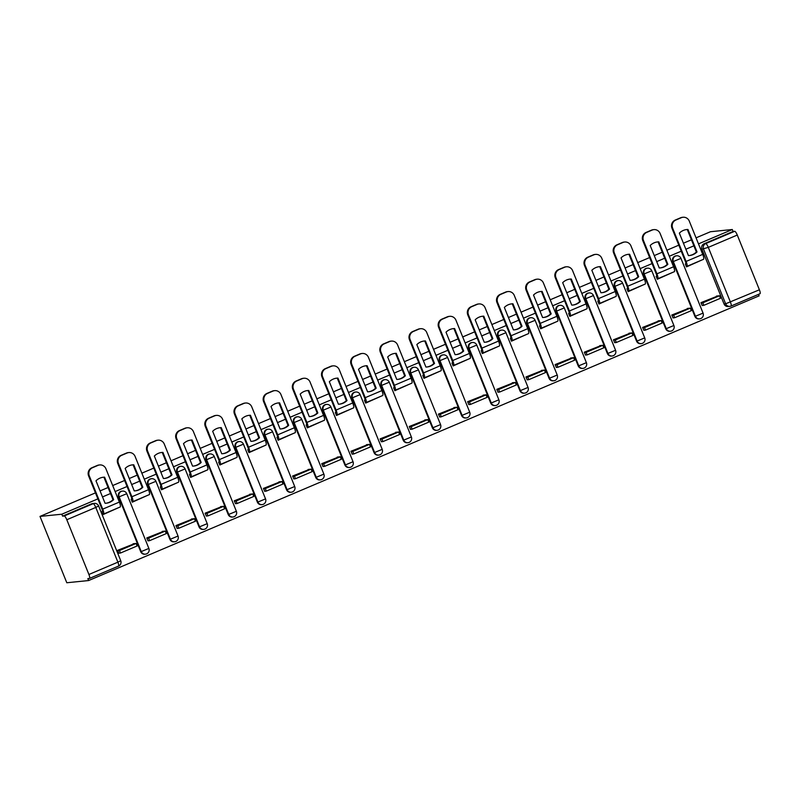 <?xml version="1.0" encoding="UTF-8"?>
<svg xmlns="http://www.w3.org/2000/svg" width="800" height="800" viewBox="0 0 800 800"><rect width="100%" height="100%" fill="white"/><g stroke="black" fill="none" stroke-linecap="round" stroke-linejoin="round"><path stroke-width="1.2" d="M121.89 491.16A4.18 4.05 84.2 0 0 118.57 496.91L119.14 496.85A4.18 4.05 -95.8 0 1 122.46 491.1L121.89 491.16M151.06 478.77A4.18 4.05 84.2 0 0 147.74 484.52L148.3 484.46A4.18 4.05 -95.8 0 1 151.62 478.71L151.06 478.77M180.22 466.39A4.18 4.05 84.2 0 0 176.9 472.14L177.47 472.08A4.18 4.05 -95.8 0 1 180.79 466.33L180.22 466.39M209.39 454A4.18 4.05 84.2 0 0 206.07 459.75L206.64 459.69A4.18 4.05 -95.8 0 1 209.96 453.95L209.39 454M238.56 441.62A4.18 4.05 84.2 0 0 235.24 447.37L235.81 447.31A4.18 4.05 -95.8 0 1 239.13 441.56L238.56 441.62M267.73 429.23A4.18 4.05 84.2 0 0 264.41 434.98L264.98 434.93A4.18 4.05 -95.8 0 1 268.3 429.18L267.73 429.23M296.9 416.85A4.18 4.05 84.2 0 0 293.58 422.6L294.14 422.54A4.18 4.05 -95.8 0 1 297.46 416.79L296.9 416.85M326.06 404.46A4.18 4.05 84.2 0 0 322.74 410.21L323.31 410.16A4.18 4.05 -95.8 0 1 326.63 404.41L326.06 404.46M355.23 392.08A4.18 4.05 84.2 0 0 351.91 397.83L352.48 397.77A4.18 4.05 -95.8 0 1 355.8 392.02L355.23 392.08M384.4 379.69A4.18 4.05 84.2 0 0 381.08 385.44L381.65 385.39A4.18 4.05 -95.8 0 1 384.97 379.64L384.4 379.69M413.57 367.31A4.18 4.05 84.2 0 0 410.25 373.06L410.82 373A4.18 4.05 -95.8 0 1 414.14 367.25L413.57 367.31M442.73 354.92A4.18 4.05 84.2 0 0 439.42 360.67L439.98 360.62A4.18 4.05 -95.8 0 1 443.3 354.87L442.73 354.92M471.9 342.54A4.18 4.05 84.2 0 0 468.58 348.29L469.15 348.23A4.18 4.05 -95.8 0 1 472.47 342.48L471.9 342.54M501.07 330.16A4.18 4.05 84.2 0 0 497.75 335.9L498.32 335.85A4.18 4.05 -95.8 0 1 501.64 330.1L501.07 330.16M530.24 317.77A4.18 4.05 84.2 0 0 526.92 323.52L527.49 323.46A4.18 4.05 -95.8 0 1 530.81 317.71L530.24 317.77M559.41 305.39A4.18 4.05 84.2 0 0 556.09 311.14L556.66 311.08A4.18 4.05 -95.8 0 1 559.98 305.33L559.41 305.39M588.57 293A4.18 4.05 84.2 0 0 585.26 298.75L585.82 298.69A4.18 4.05 -95.8 0 1 589.14 292.94L588.57 293M617.74 280.62A4.18 4.05 84.2 0 0 614.42 286.37L614.99 286.31A4.18 4.05 -95.8 0 1 618.31 280.56L617.74 280.62M646.91 268.23A4.18 4.05 84.2 0 0 643.59 273.98L644.16 273.92A4.18 4.05 -95.8 0 1 647.48 268.17L646.91 268.23M676.08 255.85A4.18 4.05 84.2 0 0 672.76 261.6L673.33 261.54A4.18 4.05 -95.8 0 1 676.65 255.79L676.08 255.85M97.89 498.89L61.81 514.21L40 516.41L66.8 582.75L88.62 580.55L759.11 295.86L758.51 294.38M759.4 289.79A4.18 1 67 0 1 760 293.74L731.02 306.05A4.18 4.18 0 0 1 729.8 306.36A4.18 4.05 -95.8 0 1 725.64 303.79L759.4 289.79L737.28 235.05L708.3 247.36L730.42 302.09A4.18 1 67 0 1 731.02 306.05A4.18 1 67 0 1 730.95 306.07A4.18 4.05 -95.8 0 1 729.8 306.36L728.2 306.52A4.18 4.05 -95.8 0 1 724.04 303.95L725.64 303.79L703.53 249.05A4.18 4.05 -95.8 0 1 705.71 243.59L734.69 231.29L733.09 231.45L732.3 229.52L698.48 243.88M693.87 245.84L685.86 249.24M681.25 251.2L669.32 256.26M664.7 258.22L656.69 261.62M652.08 263.58L640.15 268.65M635.53 270.61L627.53 274M622.91 275.97L610.98 281.03M606.36 282.99L598.36 286.39M593.74 288.35L581.81 293.42M577.19 295.38L569.19 298.77M564.57 300.73L552.64 305.8M548.03 307.76L540.02 311.16M535.41 313.12L523.48 318.18M518.86 320.15L510.85 323.54M506.24 325.5L494.31 330.57M489.69 332.53L481.69 335.93M477.07 337.89L465.14 342.95M460.52 344.91L452.52 348.31M447.9 350.27L435.97 355.34M431.35 357.3L423.35 360.7M418.73 362.66L406.8 367.72M402.19 369.68L394.18 373.08M389.57 375.04L377.64 380.11M373.02 382.07L365.01 385.47M360.4 387.43L348.47 392.49M343.85 394.45L335.85 397.85M331.23 399.81L319.3 404.88M314.68 406.84L306.68 410.24M302.06 412.2L290.13 417.26M285.51 419.22L277.51 422.62M272.89 424.58L260.96 429.65M256.35 431.61L248.34 435.01M243.73 436.97L231.8 442.03M227.18 443.99L219.17 447.39M214.56 449.35L202.63 454.42M198.01 456.38L190.01 459.78M185.39 461.74L173.46 466.8M168.84 468.76L160.84 472.16M156.22 474.12L144.29 479.19M139.67 481.15L131.67 484.55M127.05 486.51L115.12 491.57M110.51 493.53L102.5 496.93M732.3 229.52L710.49 231.72L696.05 237.85M40 516.41L95.45 492.87M100.07 490.91L108.07 487.51M112.69 485.55L124.62 480.48M129.24 478.52L137.24 475.12M141.86 473.16L153.79 468.1M158.4 466.14L166.41 462.74M171.03 460.78L182.96 455.71M187.57 453.75L195.58 450.35M200.19 448.39L212.12 443.33M216.74 441.37L224.74 437.97M229.36 436.01L241.29 430.94M245.91 428.98L253.91 425.58M258.53 423.62L270.46 418.56M275.08 416.6L283.08 413.2M287.7 411.24L299.63 406.17M304.24 404.21L312.25 400.81M316.87 398.85L328.8 393.79M333.41 391.83L341.42 388.43M346.03 386.47L357.96 381.4M362.58 379.44L370.58 376.04M375.2 374.08L387.13 369.02M391.75 367.06L399.75 363.66M404.37 361.7L416.3 356.63M420.92 354.67L428.92 351.28M433.54 349.31L445.47 344.25M450.08 342.29L458.09 338.89M462.71 336.93L474.64 331.86M479.25 329.9L487.26 326.51M491.87 324.55L503.8 319.48M508.42 317.52L516.42 314.12M521.04 312.16L532.97 307.09M537.59 305.13L545.59 301.74M550.21 299.78L562.14 294.71M566.76 292.75L574.76 289.35M579.38 287.39L591.31 282.33M595.92 280.37L603.93 276.97M608.55 275.01L620.48 269.94M625.09 267.98L633.1 264.58M637.71 262.62L649.64 257.56M654.26 255.6L662.26 252.2M666.88 250.24L678.81 245.17M683.43 243.21L691.43 239.81M88.62 580.55L87.84 578.61L89.44 578.45A4.18 1 -113 0 0 89.51 578.43A4.18 1 -113 0 0 88.91 574.48L66.8 519.74A4.18 1 -113 0 0 64.2 515.98L93.18 503.67A4.18 4.05 -95.8 0 1 94.32 503.38L92.72 503.54A4.18 4.05 -95.8 0 0 91.58 503.84L93.18 503.67A4.18 1 -113 0 1 95.78 507.44L66.8 519.74M61.81 514.21L62.6 516.14L64.2 515.98M724.04 303.95L701.93 249.21L708.3 247.36A4.18 1 -113 0 0 705.71 243.59L704.1 243.76A4.18 4.05 84.2 0 0 701.93 249.21M760 293.74A4.18 1 67 0 1 759.93 293.76L731.08 306.01M734.69 231.29A4.18 1 67 0 1 737.28 235.05M685.89 263.73L685.33 263.96L686.5 266.87L702.28 259.83M717.95 295.92L700.95 302.65L702.22 305.51M688.78 308.3L671.79 315.03L673.05 317.89M656.72 276.11L656.16 276.35L657.33 279.25L673.12 272.21M659.61 320.69L642.62 327.42L643.88 330.28M627.55 288.5L626.99 288.73L628.16 291.64L643.95 284.6M630.45 333.07L613.45 339.8L614.72 342.66M598.38 300.88L597.82 301.12L598.99 304.02L614.78 296.98M601.28 345.46L584.28 352.19L585.55 355.05M569.22 313.27L568.65 313.5L569.83 316.4L585.61 309.37M572.11 357.84L555.12 364.57L556.38 367.43M540.05 325.65L539.49 325.89L540.66 328.79L556.44 321.75M542.94 370.23L525.95 376.96L527.21 379.82M510.88 338.03L510.32 338.27L511.49 341.17L527.28 334.13M513.77 382.61L496.78 389.34L498.04 392.2M481.71 350.42L481.15 350.66L482.32 353.56L498.11 346.52M484.61 395L467.61 401.72L468.88 404.59M452.54 362.8L451.98 363.04L453.15 365.94L468.94 358.9M455.44 407.38L438.44 414.11L439.71 416.97M423.38 375.19L422.81 375.43L423.99 378.33L439.77 371.29M426.27 419.77L409.28 426.49L410.54 429.36M394.21 387.57L393.65 387.81L394.82 390.71L410.6 383.67M397.1 432.15L380.11 438.88L381.37 441.74M365.04 399.96L364.48 400.2L365.65 403.1L381.44 396.06M367.93 444.53L350.94 451.26L352.2 454.13M335.87 412.34L335.31 412.58L336.48 415.48L352.27 408.44M338.77 456.92L321.77 463.65L323.04 466.51M306.7 424.73L306.14 424.97L307.31 427.87L323.1 420.83M309.6 469.3L292.6 476.03L293.87 478.89M277.54 437.11L276.97 437.35L278.15 440.25L293.93 433.21M280.43 481.69L263.44 488.42L264.7 491.28M248.37 449.5L247.81 449.74L248.98 452.64L264.76 445.6M251.26 494.07L234.27 500.8L235.53 503.66M219.2 461.88L218.64 462.12L219.81 465.02L235.6 457.98M222.1 506.46L205.1 513.19L206.37 516.05M190.03 474.27L189.47 474.51L190.64 477.41L206.43 470.37M192.93 518.84L175.93 525.57L177.2 528.43M160.86 486.65L160.3 486.89L161.47 489.79L177.26 482.75M163.76 531.23L146.76 537.96L148.03 540.82M131.7 499.04L131.13 499.27L132.31 502.18L148.09 495.14M134.59 543.61L117.6 550.34L118.86 553.2M102.53 511.42L101.97 511.66L103.14 514.56L118.92 507.52M140.68 551.64L141.25 551.58A4.18 4.05 -95.8 0 0 145.41 554.16L144.84 554.22A4.18 4.05 84.2 0 1 140.68 551.64L118.57 496.91M169.85 539.26L170.42 539.2A4.18 4.05 -95.8 0 0 174.58 541.77L174.01 541.83A4.18 4.05 84.2 0 1 169.85 539.26L147.74 484.52M199.02 526.87L199.59 526.81A4.18 4.05 -95.8 0 0 203.75 529.39L203.18 529.45A4.18 4.05 84.2 0 1 199.02 526.87L176.9 472.14M228.19 514.49L228.76 514.43A4.18 4.05 -95.8 0 0 232.92 517L232.35 517.06A4.18 4.05 84.2 0 1 228.19 514.49L206.07 459.75M257.35 502.1L257.92 502.05A4.18 4.05 -95.8 0 0 262.08 504.62L261.51 504.68A4.18 4.05 84.2 0 1 257.35 502.1L235.24 447.37M286.52 489.72L287.09 489.66A4.18 4.05 -95.8 0 0 291.25 492.23L290.68 492.29A4.18 4.05 84.2 0 1 286.52 489.72L264.41 434.98M315.69 477.33L316.26 477.28A4.18 4.05 -95.8 0 0 320.42 479.85L319.85 479.91A4.18 4.05 84.2 0 1 315.69 477.33L293.58 422.6M344.86 464.95L345.43 464.89A4.18 4.05 -95.8 0 0 349.59 467.46L349.02 467.52A4.18 4.05 84.2 0 1 344.86 464.95L322.74 410.21M374.03 452.56L374.6 452.51A4.18 4.05 -95.8 0 0 378.76 455.08L378.19 455.14A4.18 4.05 84.2 0 1 374.03 452.56L351.91 397.83M403.19 440.18L403.76 440.12A4.18 4.05 -95.8 0 0 407.92 442.7L407.35 442.75A4.18 4.05 84.2 0 1 403.19 440.18L381.08 385.44M432.36 427.79L432.93 427.74A4.18 4.05 -95.8 0 0 437.09 430.31L436.52 430.37A4.18 4.05 84.2 0 1 432.36 427.79L410.25 373.06M461.53 415.41L462.1 415.35A4.18 4.05 -95.8 0 0 466.26 417.93L465.69 417.98A4.18 4.05 84.2 0 1 461.53 415.41L439.42 360.67M490.7 403.02L491.27 402.97A4.18 4.05 -95.8 0 0 495.43 405.54L494.86 405.6A4.18 4.05 84.2 0 1 490.7 403.02L468.58 348.29M519.87 390.64L520.44 390.58A4.18 4.05 -95.8 0 0 524.6 393.16L524.03 393.21A4.18 4.05 84.2 0 1 519.87 390.64L497.75 335.9M549.03 378.26L549.6 378.2A4.18 4.05 -95.8 0 0 553.76 380.77L553.19 380.83A4.18 4.05 84.2 0 1 549.03 378.26L526.92 323.52M578.2 365.87L578.77 365.81A4.18 4.05 -95.8 0 0 582.93 368.39L582.36 368.44A4.18 4.05 84.2 0 1 578.2 365.87L556.09 311.14M607.37 353.49L607.94 353.43A4.18 4.05 -95.8 0 0 612.1 356L611.53 356.06A4.18 4.05 84.2 0 1 607.37 353.49L585.26 298.75M636.54 341.1L637.11 341.04A4.18 4.05 -95.8 0 0 641.27 343.62L640.7 343.68A4.18 4.05 84.2 0 1 636.54 341.1L614.42 286.37M665.71 328.72L666.27 328.66A4.18 4.05 -95.8 0 0 670.44 331.23L669.87 331.29A4.18 4.05 84.2 0 1 665.71 328.72L643.59 273.98M694.87 316.33L695.44 316.27A4.18 4.05 -95.8 0 0 699.6 318.85L699.03 318.91A4.18 4.05 84.2 0 1 694.87 316.33L672.76 261.6M62.6 516.14L91.58 503.84M733.09 231.45L704.1 243.76M689.2 255.56A12.97 12.56 84.2 0 0 696.36 252.01L697.03 251.94L687.95 229.47A12.97 12.56 -95.8 0 0 679.35 233.13L688.43 255.59A12.97 12.56 84.2 0 0 697.03 251.94M685.42 263.93L685.73 263.89A2.51 0.6 -113 0 0 685.77 263.88A2.51 0.6 -113 0 0 685.41 261.51L671.97 228.24A6.27 6.08 -95.8 0 1 675.24 220.06L680.66 217.76A6.27 6.08 -95.8 0 1 682.37 217.32L683.04 217.25A6.27 6.08 84.2 0 0 681.33 217.69L680.66 217.76M703.82 305.35L720.46 298.28L719.45 295.77L702.81 302.83L703.82 305.35L702.12 305.52M701.1 303L702.81 302.83M716.44 296.07L719.45 295.77M675.24 220.06L675.91 219.99A6.27 6.08 84.2 0 0 672.64 228.18L686.08 261.44A5.23 1.24 67 0 1 686.84 266.39A5.23 1.24 67 0 1 686.75 266.41L686.33 266.45M683.04 217.25A6.27 6.08 84.2 0 1 689.28 221.11L702.73 254.38A5.23 1.24 67 0 1 703.48 259.32A5.23 1.24 67 0 1 703.39 259.34M675.91 219.99L681.33 217.69M696.36 252.01L687.28 229.54L687.95 229.47M686.51 229.57A12.97 12.56 -95.8 0 1 687.28 229.54M660.03 267.94A12.97 12.56 84.2 0 0 667.19 264.39L667.86 264.32L658.79 241.86A12.97 12.56 -95.8 0 0 650.19 245.51L659.26 267.98A12.97 12.56 84.2 0 0 667.86 264.32M656.25 276.31L656.56 276.28A2.51 0.6 -113 0 0 656.61 276.27A2.51 0.6 -113 0 0 656.24 273.89L642.8 240.63A6.27 6.08 -95.8 0 1 646.07 232.44L651.49 230.14A6.27 6.08 -95.8 0 1 653.2 229.7L653.88 229.63A6.27 6.08 84.2 0 0 652.16 230.07L651.49 230.14M674.66 317.73L691.3 310.67L690.28 308.15L673.64 315.22L674.66 317.73L672.95 317.9M671.93 315.39L673.64 315.22M687.28 308.45L690.28 308.15M646.07 232.44L646.74 232.38A6.27 6.08 84.2 0 0 643.48 240.56L656.92 273.83A5.23 1.24 67 0 1 657.67 278.77A5.23 1.24 67 0 1 657.58 278.79L657.16 278.83M653.88 229.63A6.27 6.08 84.2 0 1 660.12 233.49L673.56 266.76A5.23 1.24 67 0 1 674.31 271.7A5.23 1.24 67 0 1 674.22 271.73M646.74 232.38L652.16 230.07M667.19 264.39L658.11 241.93L658.79 241.86M657.35 241.96A12.97 12.56 -95.8 0 1 658.11 241.93M630.86 280.33A12.97 12.56 84.2 0 0 638.02 276.78L638.7 276.71L629.62 254.24A12.97 12.56 -95.8 0 0 621.02 257.9L630.09 280.36A12.97 12.56 84.2 0 0 638.7 276.71M627.08 288.69L627.39 288.66A2.51 0.6 -113 0 0 627.44 288.65A2.51 0.6 -113 0 0 627.08 286.28L613.64 253.01A6.27 6.08 -95.8 0 1 616.9 244.83L622.32 242.53A6.27 6.08 -95.8 0 1 624.04 242.09L624.71 242.02A6.27 6.08 84.2 0 0 623 242.46L622.32 242.53M645.49 330.12L662.13 323.05L661.11 320.54L644.47 327.6L645.49 330.12L643.78 330.29M642.76 327.77L644.47 327.6M658.11 320.84L661.11 320.54M616.9 244.83L617.57 244.76A6.27 6.08 84.2 0 0 614.31 252.94L627.75 286.21A5.23 1.24 67 0 1 628.5 291.15A5.23 1.24 67 0 1 628.41 291.18L627.99 291.22M624.71 242.02A6.27 6.08 84.2 0 1 630.95 245.88L644.39 279.15A5.23 1.24 67 0 1 645.14 284.09A5.23 1.24 67 0 1 645.05 284.11M617.57 244.76L623 242.46M638.02 276.78L628.95 254.31L629.62 254.24M628.18 254.34A12.97 12.56 -95.8 0 1 628.95 254.31M601.69 292.71A12.97 12.56 84.2 0 0 608.86 289.16L609.53 289.09L600.45 266.63A12.97 12.56 -95.8 0 0 591.85 270.28L600.93 292.75A12.97 12.56 84.2 0 0 609.53 289.09M597.92 301.08L598.23 301.05A2.51 0.6 -113 0 0 598.27 301.04A2.51 0.6 -113 0 0 597.91 298.66L584.47 265.4A6.27 6.08 -95.8 0 1 587.73 257.21L593.16 254.91A6.27 6.08 -95.8 0 1 594.87 254.47L595.54 254.4A6.27 6.08 84.2 0 0 593.83 254.84L593.16 254.91M616.32 342.5L632.96 335.44L631.94 332.92L615.3 339.99L616.32 342.5L614.61 342.67M613.6 340.16L615.3 339.99M628.94 333.22L631.94 332.92M587.73 257.21L588.4 257.15A6.27 6.08 84.2 0 0 585.14 265.33L598.58 298.6A5.23 1.24 67 0 1 599.33 303.54A5.23 1.24 67 0 1 599.24 303.56L598.83 303.6M595.54 254.4A6.27 6.08 84.2 0 1 601.78 258.26L615.22 291.53A5.23 1.24 67 0 1 615.97 296.47A5.23 1.24 67 0 1 615.88 296.5M588.4 257.15L593.83 254.84M608.86 289.16L599.78 266.7L600.45 266.63M599.01 266.73A12.97 12.56 -95.8 0 1 599.78 266.7M572.53 305.1A12.97 12.56 84.2 0 0 579.69 301.55L580.36 301.48L571.28 279.01A12.97 12.56 -95.8 0 0 562.68 282.67L571.76 305.13A12.97 12.56 84.2 0 0 580.36 301.48M568.75 313.46L569.06 313.43A2.51 0.6 -113 0 0 569.1 313.42A2.51 0.6 -113 0 0 568.74 311.05L555.3 277.78A6.27 6.08 -95.8 0 1 558.56 269.6L563.99 267.3A6.27 6.08 -95.8 0 1 565.7 266.86L566.37 266.79A6.27 6.08 84.2 0 0 564.66 267.23L563.99 267.3M587.15 354.89L603.79 347.82L602.78 345.31L586.14 352.37L587.15 354.89L585.44 355.06M584.43 352.54L586.14 352.37M599.77 345.61L602.78 345.31M558.56 269.6L559.24 269.53A6.27 6.08 84.2 0 0 555.97 277.71L569.41 310.98A5.23 1.24 67 0 1 570.16 315.92A5.23 1.24 67 0 1 570.07 315.95L569.66 315.99M566.37 266.79A6.27 6.08 84.2 0 1 572.61 270.65L586.05 303.92A5.23 1.24 67 0 1 586.8 308.86A5.23 1.24 67 0 1 586.71 308.88M559.24 269.53L564.66 267.23M579.69 301.55L570.61 279.08L571.28 279.01M569.84 279.11A12.97 12.56 -95.8 0 1 570.61 279.08M543.36 317.48A12.97 12.56 84.2 0 0 550.52 313.93L551.19 313.86L542.11 291.4A12.97 12.56 -95.8 0 0 533.51 295.05L542.59 317.52A12.97 12.56 84.2 0 0 551.19 313.86M539.58 325.85L539.89 325.82A2.51 0.6 -113 0 0 539.93 325.81A2.51 0.6 -113 0 0 539.57 323.43L526.13 290.17A6.27 6.08 -95.8 0 1 529.4 281.98L534.82 279.68A6.27 6.08 -95.8 0 1 536.53 279.24L537.2 279.17A6.27 6.08 84.2 0 0 535.49 279.61L534.82 279.68M557.98 367.27L574.62 360.2L573.61 357.69L556.97 364.76L557.98 367.27L556.28 367.44M555.26 364.93L556.97 364.76M570.6 357.99L573.61 357.69M529.4 281.98L530.07 281.92A6.27 6.08 84.2 0 0 526.8 290.1L540.24 323.37A5.23 1.24 67 0 1 541 328.31A5.23 1.24 67 0 1 540.91 328.33L540.49 328.37M537.2 279.17A6.27 6.08 84.2 0 1 543.44 283.03L556.89 316.3A5.23 1.24 67 0 1 557.64 321.24A5.23 1.24 67 0 1 557.55 321.27M530.07 281.92L535.49 279.61M550.52 313.93L541.44 291.47L542.11 291.4M540.67 291.5A12.97 12.56 -95.8 0 1 541.44 291.47M514.19 329.87A12.97 12.56 84.2 0 0 521.35 326.32L522.02 326.25L512.95 303.78A12.97 12.56 -95.8 0 0 504.35 307.43L513.42 329.9A12.97 12.56 84.2 0 0 522.02 326.25M510.41 338.23L510.72 338.2A2.51 0.6 -113 0 0 510.77 338.19A2.51 0.6 -113 0 0 510.4 335.82L496.96 302.55A6.27 6.08 -95.8 0 1 500.23 294.37L505.65 292.07A6.27 6.08 -95.8 0 1 507.36 291.63L508.04 291.56A6.27 6.08 84.2 0 0 506.32 292L505.65 292.07M528.82 379.65L545.46 372.59L544.44 370.07L527.8 377.14L528.82 379.65L527.11 379.83M526.09 377.31L527.8 377.14M541.44 370.38L544.44 370.07M500.23 294.37L500.9 294.3A6.27 6.08 84.2 0 0 497.64 302.48L511.08 335.75A5.23 1.24 67 0 1 511.83 340.69A5.23 1.24 67 0 1 511.74 340.72L511.32 340.76M508.04 291.56A6.27 6.08 84.2 0 1 514.28 295.42L527.72 328.68A5.23 1.24 67 0 1 528.47 333.63A5.23 1.24 67 0 1 528.38 333.65M500.9 294.3L506.32 292M521.35 326.32L512.27 303.85L512.95 303.78M511.51 303.88A12.97 12.56 -95.8 0 1 512.27 303.85M485.02 342.25A12.97 12.56 84.2 0 0 492.18 338.7L492.86 338.63L483.78 316.17A12.97 12.56 -95.8 0 0 475.18 319.82L484.25 342.28A12.97 12.56 84.2 0 0 492.86 338.63M481.24 350.62L481.55 350.59A2.51 0.6 -113 0 0 481.6 350.58A2.51 0.6 -113 0 0 481.24 348.2L467.8 314.94A6.27 6.08 -95.8 0 1 471.06 306.75L476.48 304.45A6.27 6.08 -95.8 0 1 478.2 304.01L478.87 303.94A6.27 6.08 84.2 0 0 477.16 304.38L476.48 304.45M499.65 392.04L516.29 384.97L515.27 382.46L498.63 389.53L499.65 392.04L497.94 392.21M496.92 389.7L498.63 389.53M512.27 382.76L515.27 382.46M471.06 306.75L471.73 306.68A6.27 6.08 84.2 0 0 468.47 314.87L481.91 348.14A5.23 1.24 67 0 1 482.66 353.08A5.23 1.24 67 0 1 482.57 353.1L482.15 353.14M478.87 303.94A6.27 6.08 84.2 0 1 485.11 307.8L498.55 341.07A5.23 1.24 67 0 1 499.3 346.01A5.23 1.24 67 0 1 499.21 346.04M471.73 306.68L477.16 304.38M492.18 338.7L483.11 316.24L483.78 316.17M482.34 316.27A12.97 12.56 -95.8 0 1 483.11 316.24M455.86 354.64A12.97 12.56 84.2 0 0 463.02 351.09L463.69 351.02L454.61 328.55A12.97 12.56 -95.8 0 0 446.01 332.2L455.09 354.67A12.97 12.56 84.2 0 0 463.69 351.02M452.08 363L452.39 362.97A2.51 0.6 -113 0 0 452.43 362.96A2.51 0.6 -113 0 0 452.07 360.59L438.63 327.32A6.27 6.08 -95.8 0 1 441.89 319.14L447.32 316.83A6.27 6.08 -95.8 0 1 449.03 316.39L449.7 316.33A6.27 6.08 84.2 0 0 447.99 316.77L447.32 316.83M470.48 404.42L487.12 397.36L486.1 394.84L469.46 401.91L470.48 404.42L468.77 404.6M467.76 402.08L469.46 401.91M483.1 395.15L486.1 394.84M441.89 319.14L442.57 319.07A6.27 6.08 84.2 0 0 439.3 327.25L452.74 360.52A5.23 1.24 67 0 1 453.49 365.46A5.23 1.24 67 0 1 453.4 365.49L452.99 365.53M449.7 316.33A6.27 6.08 84.2 0 1 455.94 320.19L469.38 353.45A5.23 1.24 67 0 1 470.13 358.4A5.23 1.24 67 0 1 470.04 358.42M442.57 319.07L447.99 316.77M463.02 351.09L453.94 328.62L454.61 328.55M453.17 328.65A12.97 12.56 -95.8 0 1 453.94 328.62M426.69 367.02A12.97 12.56 84.2 0 0 433.85 363.47L434.52 363.4L425.44 340.94A12.97 12.56 -95.8 0 0 416.84 344.59L425.92 367.05A12.97 12.56 84.2 0 0 434.52 363.4M422.91 375.39L423.22 375.36A2.51 0.6 -113 0 0 423.26 375.35A2.51 0.6 -113 0 0 422.9 372.97L409.46 339.71A6.27 6.08 -95.8 0 1 412.73 331.52L418.15 329.22A6.27 6.08 -95.8 0 1 419.86 328.78L420.53 328.71A6.27 6.08 84.2 0 0 418.82 329.15L418.15 329.22M441.31 416.81L457.95 409.74L456.94 407.23L440.3 414.29L441.31 416.81L439.6 416.98M438.59 414.47L440.3 414.29M453.93 407.53L456.94 407.23M412.73 331.52L413.4 331.45A6.27 6.08 84.2 0 0 410.13 339.64L423.57 372.9A5.23 1.24 67 0 1 424.32 377.85A5.23 1.24 67 0 1 424.23 377.87L423.82 377.91M420.53 328.71A6.27 6.08 84.2 0 1 426.77 332.57L440.21 365.84A5.23 1.24 67 0 1 440.96 370.78A5.23 1.24 67 0 1 440.87 370.81M413.4 331.45L418.82 329.15M433.85 363.47L424.77 341.01L425.44 340.94M424 341.04A12.97 12.56 -95.8 0 1 424.77 341.01M397.52 379.41A12.97 12.56 84.2 0 0 404.68 375.85L405.35 375.79L396.27 353.32A12.97 12.56 -95.8 0 0 387.67 356.97L396.75 379.44A12.97 12.56 84.2 0 0 405.35 375.79M393.74 387.77L394.05 387.74A2.51 0.6 -113 0 0 394.09 387.73A2.51 0.6 -113 0 0 393.73 385.36L380.29 352.09A6.27 6.08 -95.8 0 1 383.56 343.91L388.98 341.6A6.27 6.08 -95.8 0 1 390.69 341.16L391.36 341.1A6.27 6.08 84.2 0 0 389.65 341.54L388.98 341.6M412.14 429.19L428.78 422.13L427.77 419.61L411.13 426.68L412.14 429.19L410.44 429.37M409.42 426.85L411.13 426.68M424.77 419.92L427.77 419.61M383.56 343.91L384.23 343.84A6.27 6.08 84.2 0 0 380.96 352.02L394.4 385.29A5.23 1.24 67 0 1 395.16 390.23A5.23 1.24 67 0 1 395.07 390.26L394.65 390.3M391.36 341.1A6.27 6.08 84.2 0 1 397.6 344.96L411.05 378.22A5.23 1.24 67 0 1 411.8 383.17A5.23 1.24 67 0 1 411.71 383.19M384.23 343.84L389.65 341.54M404.68 375.85L395.6 353.39L396.27 353.32M394.83 353.42A12.97 12.56 -95.8 0 1 395.6 353.39M368.35 391.79A12.97 12.56 84.2 0 0 375.51 388.24L376.18 388.17L367.11 365.71A12.97 12.56 -95.8 0 0 358.51 369.36L367.58 391.82A12.97 12.56 84.2 0 0 376.18 388.17M364.57 400.16L364.88 400.13A2.51 0.6 -113 0 0 364.93 400.11A2.51 0.6 -113 0 0 364.56 397.74L351.12 364.48A6.27 6.08 -95.8 0 1 354.39 356.29L359.81 353.99A6.27 6.08 -95.8 0 1 361.52 353.55L362.2 353.48A6.27 6.08 84.2 0 0 360.48 353.92L359.81 353.99M382.98 441.58L399.62 434.51L398.6 432L381.96 439.06L382.98 441.58L381.27 441.75M380.25 439.24L381.96 439.06M395.6 432.3L398.6 432M354.39 356.29L355.06 356.22A6.27 6.08 84.2 0 0 351.8 364.41L365.24 397.67A5.23 1.24 67 0 1 365.99 402.62A5.23 1.24 67 0 1 365.9 402.64L365.48 402.68M362.2 353.48A6.27 6.08 84.2 0 1 368.44 357.34L381.88 390.61A5.23 1.24 67 0 1 382.63 395.55A5.23 1.24 67 0 1 382.54 395.57M355.06 356.22L360.48 353.92M375.51 388.24L366.43 365.77L367.11 365.71M365.67 365.81A12.97 12.56 -95.8 0 1 366.43 365.77M339.18 404.18A12.97 12.56 84.2 0 0 346.34 400.62L347.02 400.56L337.94 378.09A12.97 12.56 -95.8 0 0 329.34 381.74L338.41 404.21A12.97 12.56 84.2 0 0 347.02 400.56M335.4 412.54L335.71 412.51A2.51 0.6 -113 0 0 335.76 412.5A2.51 0.6 -113 0 0 335.4 410.13L321.96 376.86A6.27 6.08 -95.8 0 1 325.22 368.68L330.64 366.37A6.27 6.08 -95.8 0 1 332.36 365.93L333.03 365.87A6.27 6.08 84.2 0 0 331.32 366.31L330.64 366.37M353.81 453.96L370.45 446.9L369.43 444.38L352.79 451.45L353.81 453.96L352.1 454.14M351.08 451.62L352.79 451.45M366.43 444.69L369.43 444.38M325.22 368.68L325.89 368.61A6.27 6.08 84.2 0 0 322.63 376.79L336.07 410.06A5.23 1.24 67 0 1 336.82 415A5.23 1.24 67 0 1 336.73 415.02L336.31 415.07M333.03 365.87A6.27 6.08 84.2 0 1 339.27 369.73L352.71 402.99A5.23 1.24 67 0 1 353.46 407.94A5.23 1.24 67 0 1 353.37 407.96M325.89 368.61L331.32 366.31M346.34 400.62L337.27 378.16L337.94 378.09M336.5 378.19A12.97 12.56 -95.8 0 1 337.27 378.16M310.02 416.56A12.97 12.56 84.2 0 0 317.18 413.01L317.85 412.94L308.77 390.48A12.97 12.56 -95.8 0 0 300.17 394.13L309.25 416.59A12.97 12.56 84.2 0 0 317.85 412.94M306.24 424.93L306.55 424.9A2.51 0.6 -113 0 0 306.59 424.88A2.51 0.6 -113 0 0 306.23 422.51L292.79 389.24A6.27 6.08 -95.8 0 1 296.05 381.06L301.48 378.76A6.27 6.08 -95.8 0 1 303.19 378.32L303.86 378.25A6.27 6.08 84.2 0 0 302.15 378.69L301.48 378.76M324.64 466.35L341.28 459.28L340.26 456.77L323.62 463.83L324.64 466.35L322.93 466.52M321.92 464.01L323.62 463.83M337.26 457.07L340.26 456.77M296.05 381.06L296.73 380.99A6.27 6.08 84.2 0 0 293.46 389.18L306.9 422.44A5.23 1.24 67 0 1 307.65 427.39A5.23 1.24 67 0 1 307.56 427.41L307.15 427.45M303.86 378.25A6.27 6.08 84.2 0 1 310.1 382.11L323.54 415.38A5.23 1.24 67 0 1 324.29 420.32A5.23 1.24 67 0 1 324.2 420.34M296.73 380.99L302.15 378.69M317.18 413.01L308.1 390.54L308.77 390.48M307.33 390.58A12.97 12.56 -95.8 0 1 308.1 390.54M280.85 428.95A12.97 12.56 84.2 0 0 288.01 425.39L288.68 425.33L279.6 402.86A12.97 12.56 -95.8 0 0 271 406.51L280.08 428.98A12.97 12.56 84.2 0 0 288.68 425.33M277.07 437.31L277.38 437.28A2.51 0.6 -113 0 0 277.42 437.27A2.51 0.6 -113 0 0 277.06 434.9L263.62 401.63A6.27 6.08 -95.8 0 1 266.89 393.45L272.31 391.14A6.27 6.08 -95.8 0 1 274.02 390.7L274.69 390.64A6.27 6.08 84.2 0 0 272.98 391.08L272.31 391.14M295.47 478.73L312.11 471.67L311.1 469.15L294.46 476.22L295.47 478.73L293.76 478.91M292.75 476.39L294.46 476.22M308.09 469.46L311.1 469.15M266.89 393.45L267.56 393.38A6.27 6.08 84.2 0 0 264.29 401.56L277.73 434.83A5.23 1.24 67 0 1 278.48 439.77A5.23 1.24 67 0 1 278.39 439.79L277.98 439.84M274.69 390.64A6.27 6.08 84.2 0 1 280.93 394.5L294.37 427.76A5.23 1.24 67 0 1 295.12 432.71A5.23 1.24 67 0 1 295.03 432.73M267.56 393.38L272.98 391.08M288.01 425.39L278.93 402.93L279.6 402.86M278.16 402.96A12.97 12.56 -95.8 0 1 278.93 402.93M251.68 441.33A12.97 12.56 84.2 0 0 258.84 437.78L259.51 437.71L250.44 415.25A12.97 12.56 -95.8 0 0 241.83 418.9L250.91 441.36A12.97 12.56 84.2 0 0 259.51 437.71M247.9 449.7L248.21 449.66A2.51 0.6 -113 0 0 248.25 449.65A2.51 0.6 -113 0 0 247.89 447.28L234.45 414.01A6.27 6.08 -95.8 0 1 237.72 405.83L243.14 403.53A6.27 6.08 -95.8 0 1 244.85 403.09L245.52 403.02A6.27 6.08 84.2 0 0 243.81 403.46L243.14 403.53M266.3 491.12L282.94 484.05L281.93 481.54L265.29 488.6L266.3 491.12L264.6 491.29M263.58 488.78L265.29 488.6M278.93 481.84L281.93 481.54M237.72 405.83L238.39 405.76A6.27 6.08 84.2 0 0 235.12 413.95L248.56 447.21A5.23 1.24 67 0 1 249.32 452.16A5.23 1.24 67 0 1 249.23 452.18L248.81 452.22M245.52 403.02A6.27 6.08 84.2 0 1 251.77 406.88L265.21 440.15A5.23 1.24 67 0 1 265.96 445.09A5.23 1.24 67 0 1 265.87 445.11M238.39 405.76L243.81 403.46M258.84 437.78L249.76 415.31L250.44 415.25M248.99 415.35A12.97 12.56 -95.8 0 1 249.76 415.31M222.51 453.72A12.97 12.56 84.2 0 0 229.67 450.16L230.34 450.1L221.27 427.63A12.97 12.56 -95.8 0 0 212.67 431.28L221.74 453.75A12.97 12.56 84.2 0 0 230.34 450.1M218.73 462.08L219.04 462.05A2.51 0.6 -113 0 0 219.09 462.04A2.51 0.6 -113 0 0 218.72 459.67L205.28 426.4A6.27 6.08 -95.8 0 1 208.55 418.22L213.97 415.91A6.27 6.08 -95.8 0 1 215.68 415.47L216.36 415.4A6.27 6.08 84.2 0 0 214.64 415.84L213.97 415.91M237.14 503.5L253.78 496.44L252.76 493.92L236.12 500.99L237.14 503.5L235.43 503.67M234.41 501.16L236.12 500.99M249.76 494.23L252.76 493.92M208.55 418.22L209.22 418.15A6.27 6.08 84.2 0 0 205.96 426.33L219.4 459.6A5.23 1.24 67 0 1 220.15 464.54A5.23 1.24 67 0 1 220.06 464.56L219.64 464.61M216.36 415.4A6.27 6.08 84.2 0 1 222.6 419.27L236.04 452.53A5.23 1.24 67 0 1 236.79 457.48A5.23 1.24 67 0 1 236.7 457.5M209.22 418.15L214.64 415.84M229.67 450.16L220.6 427.7L221.27 427.63M219.83 427.73A12.97 12.56 -95.8 0 1 220.6 427.7M193.34 466.1A12.97 12.56 84.2 0 0 200.5 462.55L201.18 462.48L192.1 440.02A12.97 12.56 -95.8 0 0 183.5 443.67L192.57 466.13A12.97 12.56 84.2 0 0 201.18 462.48M189.56 474.47L189.87 474.43A2.51 0.6 -113 0 0 189.92 474.42A2.51 0.6 -113 0 0 189.56 472.05L176.12 438.78A6.27 6.08 -95.8 0 1 179.38 430.6L184.8 428.3A6.27 6.08 -95.8 0 1 186.52 427.86L187.19 427.79A6.27 6.08 84.2 0 0 185.48 428.23L184.8 428.3M207.97 515.89L224.61 508.82L223.59 506.31L206.95 513.37L207.97 515.89L206.26 516.06M205.24 513.55L206.95 513.37M220.59 506.61L223.59 506.31M179.38 430.6L180.05 430.53A6.27 6.08 84.2 0 0 176.79 438.72L190.23 471.98A5.23 1.24 67 0 1 190.98 476.93A5.23 1.24 67 0 1 190.89 476.95L190.47 476.99M187.19 427.79A6.27 6.08 84.2 0 1 193.43 431.65L206.87 464.92A5.23 1.24 67 0 1 207.62 469.86A5.23 1.24 67 0 1 207.53 469.88M180.05 430.53L185.48 428.23M200.5 462.55L191.43 440.08L192.1 440.02M190.66 440.11A12.97 12.56 -95.8 0 1 191.43 440.08M164.18 478.49A12.97 12.56 84.2 0 0 171.34 474.93L172.01 474.86L162.93 452.4A12.97 12.56 -95.8 0 0 154.33 456.05L163.41 478.52A12.97 12.56 84.2 0 0 172.01 474.86M160.4 486.85L160.71 486.82A2.51 0.6 -113 0 0 160.75 486.81A2.51 0.6 -113 0 0 160.39 484.44L146.95 451.17A6.27 6.08 -95.8 0 1 150.21 442.98L155.64 440.68A6.27 6.08 -95.8 0 1 157.35 440.24L158.02 440.17A6.27 6.08 84.2 0 0 156.31 440.61L155.64 440.68M178.8 528.27L195.44 521.21L194.42 518.69L177.78 525.76L178.8 528.27L177.09 528.44M176.08 525.93L177.78 525.76M191.42 519L194.42 518.69M150.21 442.98L150.89 442.92A6.27 6.08 84.2 0 0 147.62 451.1L161.06 484.37A5.23 1.24 67 0 1 161.81 489.31A5.23 1.24 67 0 1 161.72 489.33L161.31 489.38M158.02 440.17A6.27 6.08 84.2 0 1 164.26 444.03L177.7 477.3A5.23 1.24 67 0 1 178.45 482.24A5.23 1.24 67 0 1 178.36 482.27M150.89 442.92L156.31 440.61M171.34 474.93L162.26 452.47L162.93 452.4M161.49 452.5A12.97 12.56 -95.8 0 1 162.26 452.47M135.01 490.87A12.97 12.56 84.2 0 0 142.17 487.32L142.84 487.25L133.76 464.78A12.97 12.56 -95.8 0 0 125.16 468.44L134.24 490.9A12.97 12.56 84.2 0 0 142.84 487.25M131.23 499.23L131.54 499.2A2.51 0.6 -113 0 0 131.58 499.19A2.51 0.6 -113 0 0 131.22 496.82L117.78 463.55A6.27 6.08 -95.8 0 1 121.05 455.37L126.47 453.07A6.27 6.08 -95.8 0 1 128.18 452.63L128.85 452.56A6.27 6.08 84.2 0 0 127.14 453L126.47 453.07M149.63 540.66L166.27 533.59L165.26 531.08L148.62 538.14L149.63 540.66L147.92 540.83M146.91 538.31L148.62 538.14M162.25 531.38L165.26 531.08M121.05 455.37L121.72 455.3A6.27 6.08 84.2 0 0 118.45 463.49L131.89 496.75A5.23 1.24 67 0 1 132.64 501.7A5.23 1.24 67 0 1 132.55 501.72L132.14 501.76M128.85 452.56A6.27 6.08 84.2 0 1 135.09 456.42L148.53 489.69A5.23 1.24 67 0 1 149.28 494.63A5.23 1.24 67 0 1 149.2 494.65M121.72 455.3L127.14 453M142.17 487.32L133.09 464.85L133.76 464.78M132.32 464.88A12.97 12.56 -95.8 0 1 133.09 464.85M105.84 503.25A12.97 12.56 84.2 0 0 113 499.7L113.67 499.63L104.6 477.17A12.97 12.56 -95.8 0 0 95.99 480.82L105.07 503.29A12.97 12.56 84.2 0 0 113.67 499.63M102.06 511.62L102.37 511.59A2.51 0.6 -113 0 0 102.41 511.58A2.51 0.6 -113 0 0 102.05 509.2L88.61 475.94A6.27 6.08 -95.8 0 1 91.88 467.75L97.3 465.45A6.27 6.08 -95.8 0 1 99.01 465.01L99.69 464.94A6.27 6.08 84.2 0 0 97.97 465.38L97.3 465.45M120.46 553.04L137.1 545.98L136.09 543.46L119.45 550.53L120.46 553.04L118.76 553.21M117.74 550.7L119.45 550.53M133.09 543.76L136.09 543.46M91.88 467.75L92.55 467.69A6.27 6.08 84.2 0 0 89.28 475.87L102.73 509.14A5.23 1.24 67 0 1 103.48 514.08A5.23 1.24 67 0 1 103.39 514.1L102.97 514.14M99.69 464.94A6.27 6.08 84.2 0 1 105.93 468.8L119.37 502.07A5.23 1.24 67 0 1 120.12 507.01A5.23 1.24 67 0 1 120.03 507.04M92.55 467.69L97.97 465.38M113 499.7L103.92 477.24L104.6 477.17M103.15 477.27A12.97 12.56 -95.8 0 1 103.92 477.24M88.91 574.48L117.89 562.17L95.78 507.44L98.62 505.97A4.18 4.18 0 0 0 94.32 503.38M145.41 554.16A4.18 4.18 0 0 0 148.87 548.43L141.25 551.58L119.14 496.85L126.75 493.69A4.18 4.18 0 0 0 122.46 491.1M174.58 541.77A4.18 4.18 0 0 0 178.04 536.04L170.42 539.2L148.3 484.46L155.92 481.31A4.18 4.18 0 0 0 151.62 478.71M203.75 529.39A4.18 4.18 0 0 0 207.21 523.66L199.59 526.81L177.47 472.08L185.09 468.92A4.18 4.18 0 0 0 180.79 466.33M232.92 517A4.18 4.18 0 0 0 236.37 511.28L228.76 514.43L206.64 459.69L214.26 456.54A4.18 4.18 0 0 0 209.96 453.95M262.08 504.62A4.18 4.18 0 0 0 265.54 498.89L257.92 502.05L235.81 447.31L243.43 444.16A4.18 4.18 0 0 0 239.13 441.56M291.25 492.23A4.18 4.18 0 0 0 294.71 486.51L287.09 489.66L264.98 434.93L272.59 431.77A4.18 4.18 0 0 0 268.3 429.18M320.42 479.85A4.18 4.18 0 0 0 323.88 474.12L316.26 477.28L294.14 422.54L301.76 419.39A4.18 4.18 0 0 0 297.46 416.79M349.59 467.46A4.18 4.18 0 0 0 353.04 461.74L345.43 464.89L323.31 410.16L330.93 407A4.18 4.18 0 0 0 326.63 404.41M378.76 455.08A4.18 4.18 0 0 0 382.21 449.35L374.6 452.51L352.48 397.77L360.1 394.62A4.18 4.18 0 0 0 355.8 392.02M407.92 442.7A4.18 4.18 0 0 0 411.38 436.97L403.76 440.12L381.65 385.39L389.27 382.23A4.18 4.18 0 0 0 384.97 379.64M437.09 430.31A4.18 4.18 0 0 0 440.55 424.58L432.93 427.74L410.82 373L418.43 369.85A4.18 4.18 0 0 0 414.14 367.25M466.26 417.93A4.18 4.18 0 0 0 469.72 412.2L462.1 415.35L439.98 360.62L447.6 357.46A4.18 4.18 0 0 0 443.3 354.87M495.43 405.54A4.18 4.18 0 0 0 498.88 399.81L491.27 402.97L469.15 348.23L476.77 345.08A4.18 4.18 0 0 0 472.47 342.48M524.6 393.16A4.18 4.18 0 0 0 528.05 387.43L520.44 390.58L498.32 335.85L505.94 332.69A4.18 4.18 0 0 0 501.64 330.1M553.76 380.77A4.18 4.18 0 0 0 557.22 375.04L549.6 378.2L527.49 323.46L535.11 320.31A4.18 4.18 0 0 0 530.81 317.71M582.93 368.39A4.18 4.18 0 0 0 586.39 362.66L578.77 365.81L556.66 311.08L564.27 307.92A4.18 4.18 0 0 0 559.98 305.33M612.1 356A4.18 4.18 0 0 0 615.56 350.27L607.94 353.43L585.82 298.69L593.44 295.54A4.18 4.18 0 0 0 589.14 292.94M641.27 343.62A4.18 4.18 0 0 0 644.72 337.89L637.11 341.04L614.99 286.31L622.61 283.15A4.18 4.18 0 0 0 618.31 280.56M670.44 331.23A4.18 4.18 0 0 0 673.89 325.5L666.27 328.66L644.16 273.92L651.78 270.77A4.18 4.18 0 0 0 647.48 268.17M699.6 318.85A4.18 4.18 0 0 0 703.06 313.12L695.44 316.27L673.33 261.54L680.95 258.38A4.18 4.18 0 0 0 676.65 255.79M89.51 578.43L118.49 566.13A4.18 4.18 0 0 0 120.73 560.71L117.89 562.17A4.18 1 67 0 1 118.49 566.13A4.18 1 67 0 1 118.42 566.14L89.57 578.39M672.64 228.18L671.97 228.24M686.08 261.44L702.73 254.38M643.48 240.56L642.8 240.63M656.92 273.83L673.56 266.76M614.31 252.94L613.64 253.01M627.75 286.21L644.39 279.15M585.14 265.33L584.47 265.4M598.58 298.6L615.22 291.53M555.97 277.71L555.3 277.78M569.41 310.98L586.05 303.92M526.8 290.1L526.13 290.17M540.24 323.37L556.89 316.3M497.64 302.48L496.96 302.55M511.08 335.75L527.72 328.68M468.47 314.87L467.8 314.94M481.91 348.14L498.55 341.07M439.3 327.25L438.63 327.32M452.74 360.52L469.38 353.45M410.13 339.64L409.46 339.71M423.57 372.9L440.21 365.84M380.96 352.02L380.29 352.09M394.4 385.29L411.05 378.22M351.8 364.41L351.12 364.48M365.24 397.67L381.88 390.61M322.63 376.79L321.96 376.86M336.07 410.06L352.71 402.99M293.46 389.18L292.79 389.24M306.9 422.44L323.54 415.38M264.29 401.56L263.62 401.63M277.73 434.83L294.37 427.76M235.12 413.95L234.45 414.01M248.56 447.21L265.21 440.15M205.96 426.33L205.28 426.4M219.4 459.6L236.04 452.53M176.79 438.72L176.12 438.78M190.23 471.98L206.87 464.92M147.62 451.1L146.95 451.17M161.06 484.37L177.7 477.3M118.45 463.49L117.78 463.55M131.89 496.75L148.53 489.69M89.28 475.87L88.61 475.94M102.73 509.14L119.37 502.07M680.95 258.38L703.06 313.12M651.78 270.77L673.89 325.5M622.61 283.15L644.72 337.89M593.44 295.54L615.56 350.27M564.27 307.92L586.39 362.66M535.11 320.31L557.22 375.04M505.94 332.69L528.05 387.43M476.77 345.08L498.88 399.81M447.6 357.46L469.72 412.2M418.43 369.85L440.55 424.58M389.27 382.23L411.38 436.97M360.1 394.62L382.21 449.35M330.93 407L353.04 461.74M301.76 419.39L323.88 474.12M272.59 431.77L294.71 486.51M243.43 444.16L265.54 498.89M214.26 456.54L236.37 511.28M185.09 468.92L207.21 523.66M155.92 481.31L178.04 536.04M126.75 493.69L148.87 548.43M120.73 560.71L98.62 505.97M686.84 266.39L703.48 259.32M657.67 278.77L674.31 271.7M628.5 291.15L645.14 284.09M599.33 303.54L615.97 296.47M570.16 315.92L586.8 308.86M541 328.31L557.64 321.24M511.83 340.69L528.47 333.63M482.66 353.08L499.3 346.01M453.49 365.46L470.13 358.4M424.32 377.85L440.96 370.78M395.16 390.23L411.8 383.17M365.99 402.62L382.63 395.55M336.82 415L353.46 407.94M307.65 427.39L324.29 420.32M278.48 439.77L295.12 432.71M249.32 452.16L265.96 445.09M220.15 464.54L236.79 457.48M190.98 476.93L207.62 469.86M161.81 489.31L178.45 482.24M132.64 501.7L149.28 494.63M103.48 514.08L120.12 507.01"/></g></svg>
